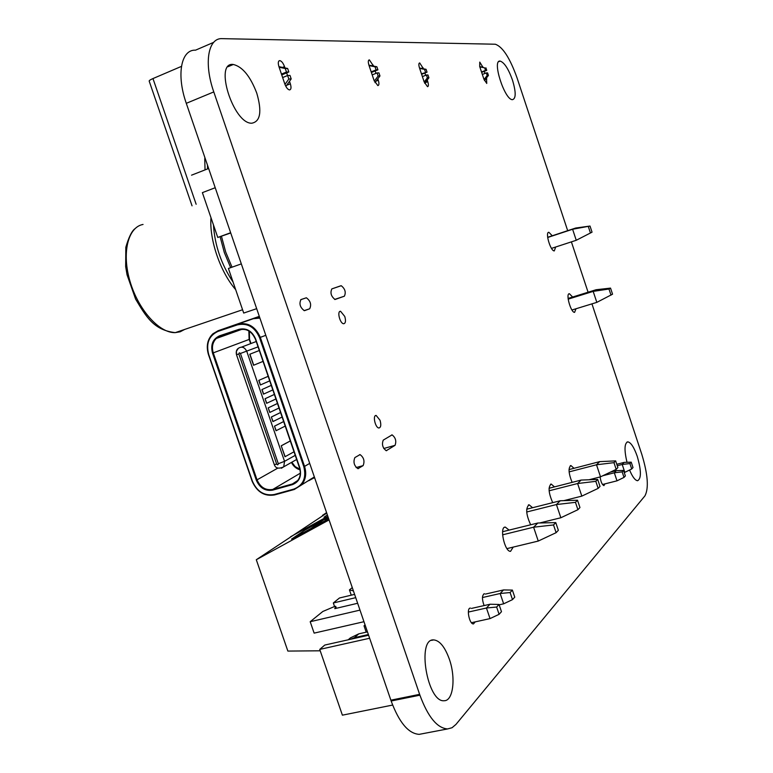 <?xml version="1.0" encoding="UTF-8"?>
<svg xmlns="http://www.w3.org/2000/svg" width="773" height="773" viewBox="0 0 773 773"><rect width="100%" height="100%" fill="white"/><g stroke="black" fill="none" stroke-linecap="round" stroke-linejoin="round"><path stroke-width="1.16" d="M591.944 303.866L641.803 454.321C647.88 474.39 648.924 488.236 644.953 495.851L455.954 724.417L452.06 727.722L447.586 728.939C437.18 728.176 427.952 716.919 419.913 695.178L213.783 91.919C203.608 63.038 208.13 37.616 222.247 38.65L495.145 44.225M419.913 695.178L391.148 701.005L186.293 103.331C176.176 74.73 181.075 49.356 195.53 50.168L213.677 42.351M495.203 44.206L495.3 44.235C502.634 46.728 509.871 57.907 517.011 77.773L567.682 230.673M571.392 241.872L588.079 292.223M422.338 733.751L419.188 734.35C408.502 733.664 399.158 722.542 391.148 701.005M419.652 694.338L390.877 700.174M256.771 93.147C262.115 111.631 260.424 121.661 251.689 123.226C233.185 123.786 213.715 61.55 233.311 64.478C242.48 66.691 250.297 76.247 256.771 93.147M304.736 310.582L304.262 310.659C300.05 307.412 298.948 303.712 300.977 299.557L306.379 297.779C310.533 300.977 311.625 304.649 309.664 308.794L304.736 310.582M380.045 420.28C381.292 424.802 380.944 427.363 379.012 427.981C375.369 428.232 372.364 415.072 376.151 415.449L380.045 420.28M289.498 81.3L290.339 83.784C291.44 87.571 291.16 89.62 289.489 89.919C287.72 89.494 286.165 87.523 284.822 84.006L278.947 66.691C277.855 62.913 278.135 60.883 279.797 60.613C281.585 61.057 283.16 63.057 284.512 66.604L284.966 67.918M286.648 72.884L287.546 75.541M340.864 285.778L341.241 285.72C345.077 288.783 346.12 292.271 344.4 296.185L335.028 299.499C331.105 296.378 330.042 292.841 331.849 288.889L340.864 285.778M344.777 316.476C345.985 320.814 345.637 323.23 343.743 323.732C340.023 323.935 336.709 310.852 340.574 311.287L344.777 316.476M358.595 468.496L357.938 468.68C354.082 465.771 353.068 462.07 354.875 457.577L360.063 454.601C363.861 457.481 364.885 461.152 363.126 465.617L357.918 468.68M449.316 659.098C455.964 677.65 453.278 701.092 444.117 700.734C427.305 702.676 416.521 638.276 433.692 639.899C439.673 640.508 444.881 646.914 449.316 659.098M386.809 450.562L386.229 450.727C382.635 447.915 381.64 444.378 383.253 440.117L392.095 434.87C395.602 437.644 396.588 441.122 395.042 445.335L386.22 450.727M513.224 547.1L510.547 551.342C504.595 551.961 499.126 526.452 505.32 527.099L509.088 530.104M475.25 621.869L473.443 623.927C469.298 624.371 466.138 607.733 470.419 608.09L469.887 608.216M484.091 605.578C481.84 599.123 481.946 595.171 484.4 593.732L483.888 593.848M377.823 78.817L378.297 80.218C379.263 83.542 379.118 85.33 377.852 85.6L374.045 80.392L368.943 65.212C367.977 61.908 368.122 60.13 369.378 59.879L373.543 66.092M375.176 70.942L375.997 73.377M427.218 80.044L427.778 81.716C428.677 84.779 428.59 86.431 427.527 86.692L424.155 81.89L419.468 67.879C418.57 64.826 418.657 63.183 419.72 62.951L423.449 68.787M424.86 73.02L425.633 75.319M486.468 77.947L486.748 83.436L483.888 79.107L479.704 66.526L479.762 62.101L482.903 67.222M484.265 71.329L484.971 73.445M512.48 80.083C516.064 92.084 516.064 98.606 512.489 99.669C504.624 100.19 491.628 59.492 500.17 61.096C504.305 62.468 508.412 68.787 512.48 80.083M575.991 308.765L574.59 312.369C570.803 312.707 565.382 293.122 569.43 293.74L572.619 297.025M555.661 247.012L554.289 250.916C550.473 251.215 544.83 231.658 548.917 232.315L552.26 235.775M572.107 482.381C568.522 473.356 568.126 467.742 570.918 465.539L574.01 468.303M530.665 524.79C526.017 514.615 525.495 507.948 529.09 504.788L532.607 507.716M552.714 502.653C548.511 493.019 547.999 486.816 551.188 484.053L554.483 486.893M604.863 483.908L603.916 485.618C602.051 484.642 600.785 481.743 600.109 476.941M626.99 462.293C624.111 449.905 624.391 443.093 627.85 441.856C630.952 442.523 634.082 447.364 637.261 456.399C641.319 470.525 641.426 478.642 637.58 480.729C635.126 480.41 632.449 476.844 629.57 470.023M468.332 612.071L486.449 608.003L490.034 618.593L471.443 622.709M368.383 634.536L354.478 637.657L354.72 638.343M496.633 607.037L499.097 614.313L501.474 611.694L499.029 604.457L496.633 607.037L486.449 608.003L489.995 604.244L471.453 608.428M367.475 631.889L358.759 633.86L354.478 637.657L350.401 639.31M348.217 639.802L350.353 637.909L358.759 633.86M490.034 618.593L499.097 614.313M499.029 604.457L489.995 604.244M482.449 597.539L500.16 593.5L503.648 603.819L499.155 604.834M510.103 592.543L512.499 599.626L514.76 597.143L512.383 590.089L510.103 592.543L500.16 593.5L503.532 589.934L485.415 594.089M366.199 632.179L364.025 625.821L365.069 624.884M503.648 603.819L512.499 599.626M512.383 590.089L503.532 589.934M365.223 625.328L364.025 625.821M357.657 603.269L334.796 608.651L335.675 606.283L334.593 606.486L322.843 611.462L310.195 621.714L360.005 610.11M392.626 705.063L342.391 715.17L319.732 649.407L324.776 645.059L368.615 635.222M363.977 621.705L314.128 633.126L310.195 621.714M334.545 606.505L333.327 602.969L355.735 597.655M353.425 590.92L349.444 589.896L352.285 587.596M333.327 602.969L339.463 597.993L354.614 594.379M351.261 595.181L349.444 589.896M369.649 638.247L319.732 649.407M208.633 168.495L191.549 175.171M379.968 75.957L378.934 72.875L377.108 72.923L378.152 76.015L379.968 75.957L374.992 82.614M378.152 76.015L374.316 81.146M377.108 72.923L372.2 74.894M371.175 71.86L376.093 69.889L375.06 66.807L369.069 65.589M375.06 66.807L376.876 66.768L368.924 65.154M376.876 66.768L377.91 69.85L376.093 69.889M371.378 72.469L377.91 69.85M192.042 205.821L149.218 81.204C148.899 80.682 150.155 79.803 152.967 78.566L181.442 66.381M205.038 169.896L204.758 159.373L205.473 159.277M204.864 157.508L204.758 159.373M207.57 168.91L207.473 165.113M288.831 79.03L287.633 75.512L290.001 75.445L291.189 78.952L288.831 79.03L284.966 84.412M281.73 74.913L288.831 71.986L287.643 68.478L278.937 66.662M291.189 78.952L285.855 86.383M287.633 75.512L282.628 77.561M281.459 74.102L286.464 72.044L288.831 71.986M287.643 68.478L285.266 68.517L286.464 72.044M285.266 68.517L279.13 67.241M488.43 75.435L487.579 72.875L486.333 72.923L487.183 75.483L488.43 75.435L484.449 80.537M487.183 75.483L484.033 79.522M486.333 72.923L482.342 74.459M481.511 71.957L485.502 70.411L484.652 67.85L479.83 66.893M484.652 67.85L479.733 66.594M485.898 67.821L486.748 70.372L485.502 70.411M481.647 72.353L486.748 70.372M427.372 77.86L426.425 75.01L427.971 74.962L428.918 77.802L427.372 77.86L424.203 82.025M421.623 74.295L427.034 72.16L426.087 69.319L419.507 67.995M428.918 77.802L424.715 83.31M426.425 75.01L422.387 76.595M421.449 73.802L427.034 72.16M426.087 69.319L424.532 69.357L425.488 72.208M424.532 69.357L419.633 68.372M602.863 475.724L614.322 472.786L616.999 480.835L602.515 484.497M622.178 471.897L624.004 477.414L625.367 475.926L623.54 470.428L622.178 471.897L614.322 472.786L616.352 470.641L610.226 472.206M616.999 480.835L624.004 477.414M623.54 470.428L616.352 470.641M617.269 465.723L622.207 464.457L624.826 472.342L624.226 472.487M629.908 463.568L631.705 468.979L633.01 467.549L631.222 462.157L629.908 463.568L622.207 464.457L624.159 462.389L616.786 464.293M624.826 472.342L631.705 468.979M631.222 462.157L624.159 462.389M599.674 461.626L596.505 464.776L600.515 476.835L616.197 469.366L617.888 467.588L615.666 460.892L599.674 461.626L569.025 469.598M569.112 471.888L596.505 464.776L613.965 462.65L616.197 469.366M615.666 460.892L613.965 462.65M600.515 476.835L589.055 479.762M322.476 515.456L326.728 513.03M322.447 515.388L326.583 512.615M581.093 480.072L577.615 483.521L581.827 496.121L598.157 488.372L600.012 486.42L597.684 479.434L581.093 480.072L549.062 488.275M549.12 490.797L577.615 483.521L595.819 481.347L598.157 488.372M597.684 479.434L595.819 481.347M581.827 496.121L563.797 500.653M327.385 514.934L324.003 517.224L327.385 514.934M320.215 650.798L287.865 651.079L256.298 559.729L326.757 513.098M290.522 536.791L327.849 516.306L290.522 536.791M560.251 500.759L556.425 504.547L560.85 517.755L577.924 509.697L579.953 507.552L577.508 500.228L560.251 500.759L526.684 509.204M526.703 511.997L556.425 504.547L575.46 502.334L577.924 509.697M577.508 500.228L575.46 502.334M560.85 517.755L539.651 522.983M328.206 517.35L304.688 530.249L291.547 539.11L310.939 528.49L323.81 519.765L328.602 518.499M328.699 518.76L291.547 539.11L304.688 530.249L323.81 519.765M256.298 559.729L329.085 519.9M537.815 523.021L533.602 527.205L538.259 541.061L556.116 532.674L558.357 530.307L555.777 522.616L537.815 523.021L502.605 531.708M502.576 534.819L533.602 527.205L553.526 524.944L556.116 532.674M555.777 522.616L553.526 524.944M538.259 541.061L506.962 548.608M547.67 237.495L572.6 229.252L576.252 240.277L592.041 232.171L590.021 226.045L572.6 229.252L575.653 228.035L547.642 237.301M551.497 248.375L576.252 240.277L592.041 232.171M588.379 226.721L590.408 232.857M590.021 226.045L575.653 228.035M568.174 299.151L593.181 291.382L596.824 302.369L612.554 294.194L610.535 288.107L608.979 289.015L593.181 291.382L596.08 289.74L568.087 298.436M608.979 289.015L610.999 295.131M610.535 288.107L596.08 289.74M596.824 302.369L571.943 310.002M250.655 343.647L249.206 339.424M255.38 339.009L299.509 467.849L255.39 339.018C251.969 331.327 246.655 328.245 239.466 329.771L220.054 336.255L216.305 338.468C212.565 342.294 211.56 347.096 213.271 352.865L249.206 339.415L248.925 330.989M300.04 469.781C296.281 468.602 293.44 466.138 291.527 462.38M294.001 451.79L284.986 456.746L281.217 445.799L290.281 440.939M278.985 408.018L269.767 412.453L268.192 407.873L277.43 403.477M282.087 417.053L272.908 421.594L271.342 417.024L280.522 412.511M269.671 380.886L260.337 384.983L258.762 380.403L268.115 376.345L258.762 380.403M272.782 389.94L263.477 394.143L261.912 389.563L271.217 385.389L261.912 389.563M285.179 426.087L276.048 430.735L274.483 426.165L283.623 421.546M275.884 398.984L266.627 403.303L265.052 398.723L274.328 394.443M262.994 361.406L253.563 365.262L249.776 354.247L259.255 350.517L249.776 354.247M253.728 365.214L249.94 354.198M266.791 403.245L265.052 398.723M265.216 398.675L274.328 394.462M276.212 430.687L274.483 426.165M274.637 426.116L283.633 421.575M263.641 394.095L262.066 389.515M260.491 384.935L258.926 380.345M273.072 421.546L271.342 417.024M271.497 416.976L280.531 412.54M269.932 412.405L268.192 407.873M268.357 407.825L277.43 403.506M285.14 456.698L281.217 445.799M281.382 445.75L290.29 440.977M215.223 187.723L202.381 192.641L217.764 237.456L230.731 232.973M243.708 313.065L256.684 308.669L243.708 313.065L228.412 268.473L241.331 263.883M217.764 237.456L230.654 232.731M238.828 353.986C240.577 353.416 240.577 353.416 238.828 353.986L276.705 464.167L277.652 464.882L278.386 463.916L240.442 353.464L239.321 352.797L238.828 353.986L236.48 354.672L236.403 351.271L238.306 348.343C241.765 346.14 244.577 347.106 246.742 351.261C244.577 347.106 241.765 346.14 238.306 348.343C236.48 349.638 235.871 351.744 236.49 354.691M213.783 91.919L186.293 103.331M309.664 308.794L304.108 310.64M284.512 66.604L282.551 67.415M290.339 83.784L286.638 85.291M344.4 296.185L334.651 299.441M363.126 465.617L356.102 467.568M395.042 445.335L383.746 448.514M373.224 65.145L371.765 65.734M378.297 80.218L376.132 81.078M423.121 67.792L421.575 68.41M427.778 81.716L425.15 82.74M482.652 66.468L481.444 66.932M486.806 78.972L485.173 79.609M335.675 606.283L336.361 608.283L335.666 606.303M196.149 204.265L152.967 78.566M219.58 335.801L239.002 329.317C246.5 327.723 252.037 330.931 255.612 338.951L299.818 467.81C301.876 476.207 299.393 481.821 292.368 484.661L272.705 490.13C265.245 491.328 259.767 487.995 256.288 480.13L212.517 353.126C210.411 344.768 212.759 338.989 219.58 335.801L220.44 336.11M212.517 353.126L213.271 352.865L257.042 479.849L277.72 468.167M256.288 480.13L257.042 479.849C260.375 487.386 265.622 490.575 272.782 489.435L300.33 473.182M272.705 490.13L272.782 489.435L292.426 483.956L297.151 481.135M292.368 484.661L292.426 483.956L297.721 480.497C300.446 476.912 301.064 472.699 299.586 467.858M308.727 480.719L314.563 477.54M208.681 354.382L252.423 481.231C257.042 491.657 264.298 496.092 274.222 494.517L293.885 489.077C303.238 485.318 306.543 477.849 303.799 466.679L259.554 337.646C254.8 326.979 247.437 322.718 237.466 324.853L218.054 331.366C209 335.617 205.879 343.289 208.681 354.382L208.488 354.44C206.024 346.159 207.493 339.289 212.884 333.81L218.141 330.709L237.553 324.196C247.833 321.993 255.419 326.39 260.317 337.386L304.552 466.39L309.712 463.385M303.799 466.679L304.552 466.39C306.688 473.298 305.828 479.318 301.953 484.458L294.32 489.473L274.589 494.933C264.424 496.498 256.974 491.947 252.23 481.279M274.222 494.517L274.589 494.933C264.501 496.614 257.023 492.063 252.143 481.279L208.497 354.449M259.554 337.646L265.815 335.308M314.669 477.84L313.983 478.033L314.669 477.84M218.054 331.366L218.141 330.709L259.313 316.36M237.466 324.853L237.553 324.196L259.399 316.601M257.196 317.983L259.902 318.07L253.186 318.737M314.379 477.009L309.751 479.724M259.583 317.143L257.09 317.983M274.589 494.933L294.252 489.493L293.885 489.077M212.884 333.81C207.493 339.086 206.005 345.975 208.41 354.469L252.423 481.231M239.466 329.771L239.417 329.781C246.384 328.148 251.689 331.24 255.312 339.038L255.612 338.951M242.055 329.259L216.305 338.468L219.996 336.265L239.417 329.781L239.002 329.317M291.827 462.206L295.199 466.641L299.905 469.182M249.36 331.259L249.544 339.318L250.993 343.521M249.544 339.318L250.549 343.685M240.442 353.464L258.008 346.884M246.742 351.261L284.551 461.336L295.228 455.355M278.338 463.703L284.551 461.336L283.71 466.824L281.343 468.264M236.528 354.797L274.26 464.534L276.705 464.167M213.454 224.914C214.768 245.341 221.31 264.414 233.088 282.116M143.044 224.45C127.922 227.078 121.525 253.119 130.096 281.604C138.464 310.108 159.518 333.308 175.268 332.632L180.138 331.801L184.621 329.453M230.663 267.671L224.325 252.539L220.15 236.857M221.484 236.364L225.706 252.046L232.026 267.187M235.668 289.643C220.382 272.173 209.203 239.649 210.99 217.725M419.188 734.35L447.586 728.939M227.967 66.729L233.311 64.478M300.707 299.692L306.379 297.779M375.436 415.661L376.151 415.449M278.831 61.009L279.797 60.613M332.216 288.764L341.241 285.72M339.743 311.558L340.574 311.287M359.426 454.785L360.063 454.601M431.547 640.363L433.692 639.899M391.524 435.035L392.095 434.87M504.498 527.302L505.32 527.099M368.731 60.139L369.378 59.879M419.217 63.144L419.72 62.951M498.691 61.676L500.17 61.096M568.851 293.924L569.43 293.74M548.299 232.518L548.917 232.315M570.329 465.694L570.918 465.539M528.355 504.982L529.09 504.788M550.531 484.227L551.188 484.053M626.951 442.098L627.85 441.856M294.252 489.493L314.36 476.931M299.518 467.858C300.987 472.892 300.388 477.105 297.721 480.497M248.867 330.95L249.099 339.453M291.421 462.438C293.363 466.245 296.243 468.709 300.05 469.849M274.289 464.612C275.517 468.361 278.657 469.095 283.71 466.824L296.639 459.481M241.562 347.106L256.172 341.54M134.734 228.876C131.652 231.34 128.685 237.466 125.835 247.244L125.661 266.617L127.043 274.792L135.623 299.132C146.281 316.911 153.74 330.119 175.268 332.632L242.567 309.751"/></g></svg>
